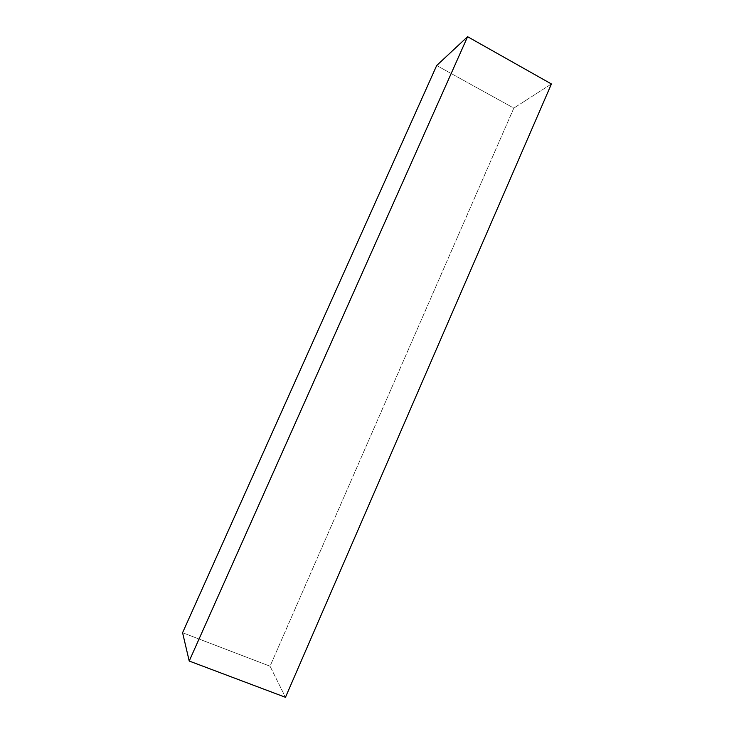 <?xml version="1.0" encoding="UTF-8"?>
<svg xmlns="http://www.w3.org/2000/svg" width="734" height="734" viewBox="0 0 734 734"><rect width="100%" height="100%" fill="white"/><g stroke="black" fill="none" stroke-linecap="round" stroke-linejoin="round"><path stroke-width="0.55" stroke-dasharray="3.67 2.75" d="M551.418 83.97L513.818 108.118L270.057 666.215L285.471 697.3L270.057 666.215L513.818 108.118L436.684 65.519L513.818 108.118L551.418 83.97M182.583 632.717L270.057 666.215L182.583 632.717"/><path stroke-width="1.1" d="M189.216 661.04L467.595 36.7L551.418 83.97L285.471 697.3L189.216 661.04L182.583 632.717L436.684 65.519L182.583 632.717L189.216 661.04L285.471 697.3L551.418 83.97L467.595 36.7L189.216 661.04M436.684 65.519L467.595 36.7L436.684 65.519"/></g></svg>
